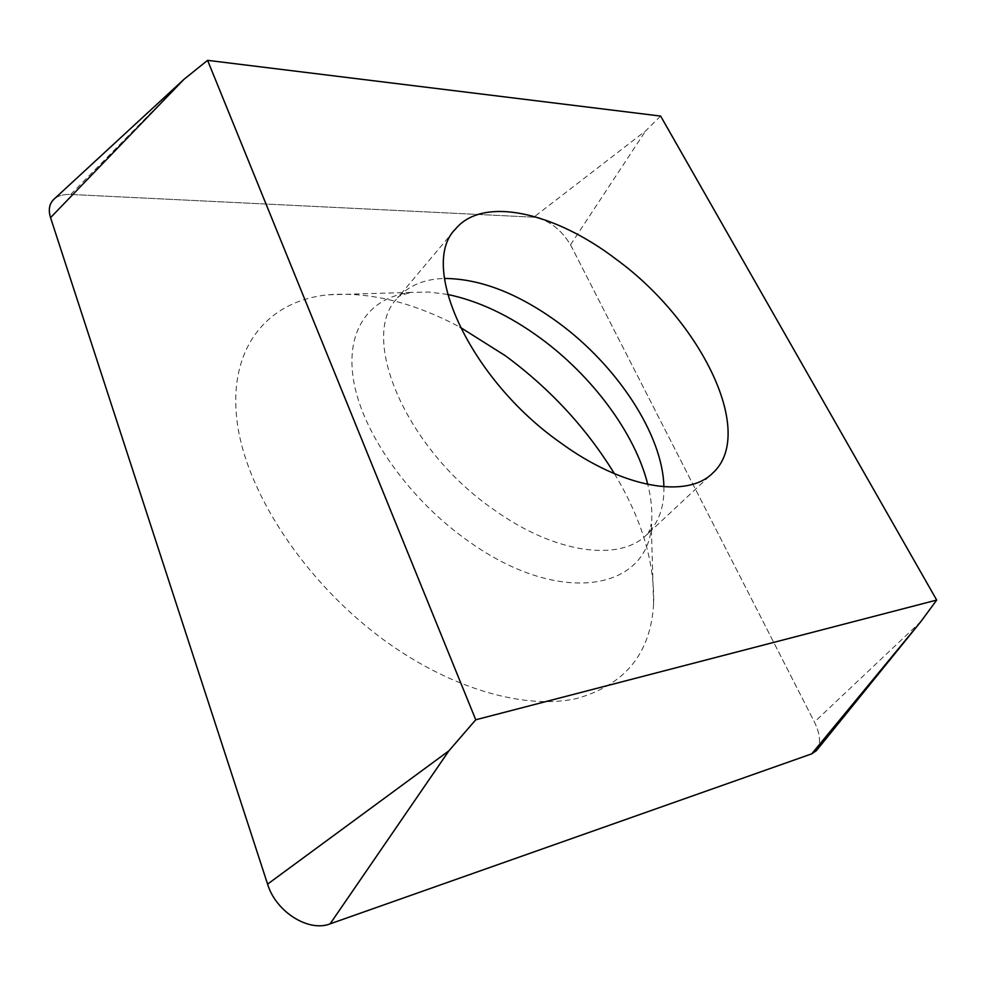 <?xml version="1.0" encoding="UTF-8"?>
<svg xmlns="http://www.w3.org/2000/svg" width="986" height="986" viewBox="0 0 986 986"><rect width="100%" height="100%" fill="white"/><g stroke="black" fill="none" stroke-linecap="round" stroke-linejoin="round"><path stroke-width="0.74" stroke-dasharray="4.93 3.7" d="M816.322 750.716C821.128 744.122 820.5 734.558 814.436 722.048L570.537 244.811C560.824 229.06 548.586 219.853 533.796 217.191L70.659 194.452C63.289 194.143 57.619 195.82 53.651 199.505M614.451 473.736C641.763 519.117 654.815 562.575 653.607 604.11C650.649 653.484 624.939 684.974 576.477 698.581C528.41 709.267 459.759 691.63 395.312 648.036C311.613 591.501 246.796 496.587 237.195 422.23C227.421 347.59 267.97 300.557 328.375 294.789C369.664 291.609 413.553 302.406 460.043 327.179M660.632 116.077L645.608 130.904L533.796 217.191L70.659 194.452C63.609 194.143 58.1 195.684 54.119 199.073M816.716 750.235C821.091 743.567 820.327 734.163 814.436 722.048L570.537 244.811C560.824 229.06 548.586 219.853 533.796 217.191M570.537 244.811L645.608 130.904M70.659 194.452L183.951 79.348M921.023 621.39L814.436 722.048M663.898 486.788C664.416 507.186 658.537 523.307 646.261 535.139C619.294 561.847 555.266 553.639 494.541 510.144C405.862 449.554 358.473 336.731 397.272 298.327C408.45 285.632 424.165 279.001 444.415 278.459M447.595 294.444L429.046 292.041L411.704 292.374C369.368 296.626 344.163 330.865 354.073 383.184C363.92 435.381 410.657 500.826 469.016 541.597C562.402 608.399 651.734 589.295 651.697 520.633C652.288 509.281 650.982 497.227 647.777 484.446M653.607 604.11L651.241 523.973C649.441 531.035 647.975 534.609 646.853 534.683L712.496 473.305M328.375 294.789L411.704 292.374C401.746 294.826 397.087 296.626 397.74 297.76L455.569 228.949"/><path stroke-width="1.48" d="M207.59 60.343L183.951 79.348L53.651 199.505C49.238 203.954 48.203 209.993 50.545 217.647L267.588 884.134C275.821 911.779 308.655 932.436 330.113 923.857L811.725 753.846L816.322 750.716L921.023 621.39L936.7 600.067L475.745 719.78L207.59 60.343L660.632 116.077L936.7 600.067M460.043 327.179L505.313 355.7C550.052 388.706 586.436 428.047 614.451 473.736M475.745 719.78L448.876 750.851L330.113 923.857L811.725 753.846L816.716 750.235M616.669 259.638C555.18 212.458 483.276 195.511 455.569 228.949C418.249 265.209 469.718 379.117 560.578 442.788C622.844 488.353 686.872 498.83 712.496 473.305C756.841 433.643 701.071 321.3 616.669 259.638M54.119 199.073C49.312 203.51 48.129 209.698 50.545 217.647L267.588 884.134C275.821 911.779 308.655 932.436 330.113 923.857M183.951 79.348L50.545 217.647M267.588 884.134L448.876 750.851M811.725 753.846L921.023 621.39M444.415 278.459C480.293 278.693 518.279 293.434 558.372 322.681C617.026 365.596 662.875 434.801 663.898 486.788M647.777 484.446C635.12 433.483 592.389 376.171 540.501 338.198C509.442 315.471 478.481 300.89 447.595 294.444"/></g></svg>

